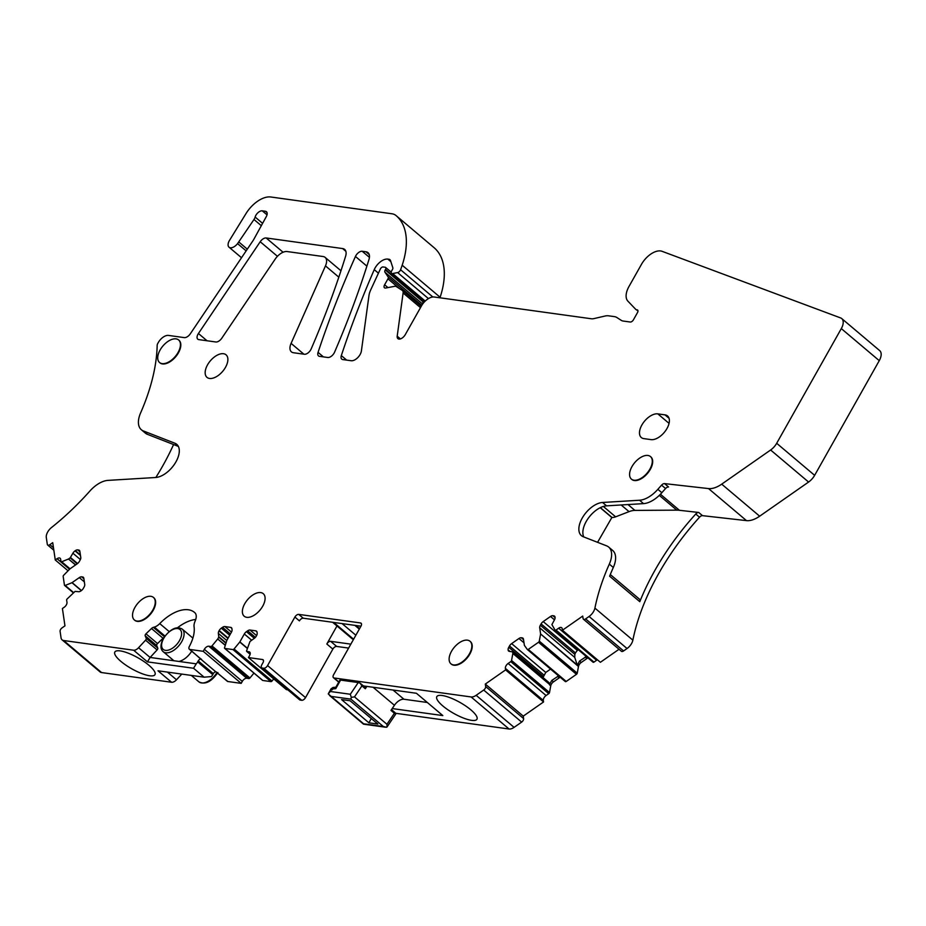 <?xml version="1.0" encoding="UTF-8"?>
<svg xmlns="http://www.w3.org/2000/svg" width="926" height="926" viewBox="0 0 926 926"><rect width="100%" height="100%" fill="white"/><g stroke="black" fill="none" stroke-linecap="round" stroke-linejoin="round"><path stroke-width="1.39" d="M134.918 607.433A14.77 8.102 -49.8 0 0 134.363 619.957A14.77 8.102 -49.8 0 0 152.871 609.921A14.77 8.102 -49.8 0 0 153.415 597.397A14.77 8.102 -49.8 0 0 134.918 607.433M134.559 620.119A14.77 8.102 -49.8 0 0 134.745 620.281A14.77 8.102 -49.8 0 0 141.828 620.698A14.77 8.102 -49.8 0 0 153.241 610.246A14.77 8.102 -49.8 0 0 154.422 598.358A14.77 8.102 -49.8 0 0 153.797 597.71A14.77 8.102 -49.8 0 0 153.6 597.559M619.019 649.276L600.384 662.287L562.429 630.236L582.72 616.079L583.079 618.533A2.952 1.62 -49.8 0 0 583.438 619.216L621.381 651.267A2.952 1.62 -49.8 0 0 623.58 650.943L627.041 648.524A8.866 4.862 -49.8 0 0 632.863 640.167A177.213 97.265 -49.8 0 1 699.524 517.206A3.542 1.945 -49.8 0 1 702.498 515.655L746.483 520.62L708.54 488.581L664.544 483.603A3.542 1.945 -49.8 0 0 661.569 485.155A177.213 97.265 -49.8 0 0 657.854 489.322A23.625 12.964 -49.8 0 1 639.553 500.237L643.547 503.617A23.625 12.964 -49.8 0 0 652.332 500.665A23.625 12.964 -49.8 0 0 661.858 492.701L657.854 489.322M708.54 488.581A23.625 12.964 -49.8 0 0 721.701 484.148L770.629 450.001A11.818 6.482 -49.8 0 0 776.683 443.288L841.306 328.603A11.818 6.482 -49.8 0 0 841.746 318.579A11.818 6.482 -49.8 0 0 840.646 317.942L662.032 251.305A17.721 9.723 -49.8 0 0 641.487 264.315L628.974 286.504A17.721 9.723 -49.8 0 0 627.897 301.147L635.849 309.469A2.952 1.62 -49.8 0 0 635.919 309.527A2.952 1.62 -49.8 0 0 636.428 309.747L637.111 309.84A2.952 1.62 -49.8 0 1 637.62 310.06A2.952 1.62 -49.8 0 1 637.505 312.571L633.442 319.794A2.952 1.62 -49.8 0 1 630.247 322.017L623.059 321.021A11.818 6.482 -49.8 0 1 621.392 320.431L616.832 317.502A17.721 9.723 -49.8 0 0 614.332 316.611L608.59 315.824A17.721 9.723 -49.8 0 0 605.048 316.032L593.786 318.637A11.818 6.482 -49.8 0 1 591.436 318.775L434.225 297.003A11.818 6.482 -49.8 0 0 421.469 305.904L405.287 334.61A5.903 3.241 -49.8 0 1 397.891 338.627A5.903 3.241 -49.8 0 1 397.196 336.161L403.111 292.975A5.903 3.241 -49.8 0 0 402.416 290.509A5.903 3.241 -49.8 0 0 402.231 290.37L396.351 286.597A5.903 3.241 -49.8 0 0 394.499 286.342L385.714 288.021A3.542 1.945 -49.8 0 1 384.487 287.789A3.542 1.945 -49.8 0 1 384.614 284.78L387.959 278.842A2.361 1.296 -49.8 0 0 388.179 276.99L384.961 272.244A2.952 1.62 -49.8 0 1 385.239 269.929L385.517 269.443A2.361 1.296 -49.8 0 0 385.61 267.44A2.361 1.296 -49.8 0 0 385.193 267.267L383.04 266.966A2.361 1.296 -49.8 0 0 380.355 269.003L370.701 289.931A17.721 9.723 -49.8 0 0 368.965 295.602L361.395 350.942A8.265 4.537 -49.8 0 1 351.185 360.735L342.782 359.566A5.903 3.241 -49.8 0 1 341.763 359.126A5.903 3.241 -49.8 0 1 341.324 355.596A780.329 428.31 -49.8 0 1 374.243 269.64A11.818 6.482 -49.8 0 1 387.82 259.095L388.897 259.245A5.903 3.241 -49.8 0 1 389.927 259.674A5.903 3.241 -49.8 0 1 390.517 260.6L392.832 267.764A2.361 1.296 -49.8 0 1 392.508 269.397L391.698 270.832A2.952 1.62 -49.8 0 0 391.582 273.344A2.952 1.62 -49.8 0 0 392.612 273.54L397.624 272.58A2.952 1.62 -49.8 0 0 400.588 269.755A118.146 64.843 -49.8 0 0 402.185 265.218A82.703 45.397 -49.8 0 0 396.085 215.596A82.703 45.397 -49.8 0 0 395.946 215.48A23.625 12.964 -49.8 0 0 391.895 213.767L270.797 196.995A23.625 12.964 -49.8 0 0 246.108 213.408L229.324 240.679A7.674 4.213 -49.8 0 0 229.035 247.196A7.674 4.213 -49.8 0 0 237.565 243.619L253.979 219.497A5.903 3.241 -49.8 0 0 255.136 217.054A5.903 3.241 -49.8 0 1 262.266 210.839L265.426 211.278L267.047 212.656M53.835 550.229L47.654 544.997A2.952 1.62 -49.8 0 1 47.307 544.314L46.3 537.497A8.866 4.862 -49.8 0 1 51.532 527.507A177.213 97.265 -49.8 0 0 89.857 491.069A23.625 12.964 -49.8 0 1 107.972 480.386L155.591 477.503A20.673 11.344 -49.8 0 0 174.991 463.451A20.673 11.344 -49.8 0 0 176.727 444.306A20.673 11.344 -49.8 0 0 174.898 443.23L143.437 430.972A23.625 12.964 -49.8 0 1 141.342 429.733A23.625 12.964 -49.8 0 1 140.613 412.915A177.213 97.265 -49.8 0 0 157.165 345.375A3.542 1.945 -49.8 0 1 157.733 343.534L158.288 342.551A9.457 5.186 -49.8 0 1 168.497 335.42L184.32 337.62A5.903 3.241 -49.8 0 0 190.281 333.835L252.96 240.748A11.818 6.482 -49.8 0 0 253.898 239.209L266.283 216.638A5.903 3.241 -49.8 0 0 266.445 211.718A5.903 3.241 -49.8 0 0 265.426 211.278M47.654 544.997A2.952 1.62 -49.8 0 0 49.842 544.673L52.724 542.659L55.271 559.987L57.076 558.725A4.132 2.269 -49.8 0 1 60.144 558.262A4.132 2.269 -49.8 0 1 60.63 559.223L60.966 561.469A1.181 0.648 -49.8 0 0 61.695 561.769L70.029 568.807M75.515 564.964L68.489 559.026L61.695 561.769M68.489 559.026L75.643 564.872M77.194 563.795L70.168 557.869L68.628 558.945M70.168 557.869L72.899 553.227A4.132 2.269 -49.8 0 1 75.018 550.877L80.469 555.473M81.338 590.626L71.962 582.709L65.179 585.452A1.181 0.648 -49.8 0 1 64.45 585.163L63.165 576.412A1.181 0.648 -49.8 0 1 63.674 575.254L69.936 568.888L77.263 563.749A4.132 2.269 -49.8 0 0 79.381 561.399L80.122 560.068A4.132 2.269 -49.8 0 0 80.77 557.521L79.856 551.283A4.132 2.269 -49.8 0 0 79.37 550.322A4.132 2.269 -49.8 0 0 78.652 550.021L77.68 549.882A4.132 2.269 -49.8 0 0 75.342 550.657L75.018 550.877M71.962 582.709L79.3 577.616A4.132 2.269 -49.8 0 1 81.65 576.84L82.611 576.979A4.132 2.269 -49.8 0 1 83.328 577.28A4.132 2.269 -49.8 0 1 83.815 578.241L84.729 584.48A4.132 2.269 -49.8 0 1 84.092 587.026L83.34 588.357A4.132 2.269 -49.8 0 1 81.222 590.707L80.909 590.927A4.132 2.269 -49.8 0 1 78.56 591.702L75.099 591.378L67.158 598.937A1.181 0.648 -49.8 0 0 66.637 600.106L66.973 602.351A4.132 2.269 -49.8 0 1 64.207 607.259L62.412 608.509L64.959 625.849L62.065 627.863A2.952 1.62 -49.8 0 0 60.097 631.358L61.047 637.806A8.866 4.862 -49.8 0 0 62.088 639.854A8.866 4.862 -49.8 0 0 63.628 640.514L133.622 650.214A5.903 3.241 -49.8 0 0 138.564 647.725L145.556 640.19A1.771 0.972 -49.8 0 0 146.215 638.315L145.185 635.815A1.771 0.972 -49.8 0 1 145.972 633.812L151.505 628.511A3.542 1.945 -49.8 0 1 153.369 627.365L154.353 627.087A9.457 5.186 -49.8 0 0 159.735 623.603A35.443 19.458 -49.8 0 1 194.472 612.387A35.443 19.458 -49.8 0 1 194.923 612.792A11.818 6.482 -49.8 0 1 195.131 621.08A11.818 6.482 -49.8 0 0 194.078 626.786A33.081 18.161 -49.8 0 1 189.413 646.302A3.542 1.945 -49.8 0 0 189.344 649.207A3.542 1.945 -49.8 0 0 189.957 649.473L203.234 651.314L204.345 649.334A4.132 2.269 -49.8 0 1 208.813 646.221L246.767 678.272L248.862 678.561L210.92 646.51L208.813 646.221M210.92 646.51A1.181 0.648 -49.8 0 0 211.985 645.92L249.939 677.971A1.181 0.648 130.2 0 1 248.862 678.561M225.273 645.376L217.703 638.998L211.985 645.92M217.703 638.998L225.331 645.19M225.956 643.223L218.767 637.146L217.807 638.847M218.767 637.146L218.362 633.43A4.132 2.269 -49.8 0 1 219.011 630.872L227.923 638.408M273.737 678.932L272.012 681.027A1.181 0.648 130.2 0 1 270.936 681.617L232.993 649.566L224.844 648.443A1.181 0.648 -49.8 0 1 224.543 647.656L226.893 640.26L231.407 632.215A4.132 2.269 -49.8 0 0 232.056 629.668L231.905 628.638A4.132 2.269 -49.8 0 0 231.407 627.678A4.132 2.269 -49.8 0 0 230.69 627.377L224.879 626.566A4.132 2.269 -49.8 0 0 222.529 627.33L221.314 628.175A4.132 2.269 -49.8 0 0 219.207 630.525L219.011 630.872M232.993 649.566A1.181 0.648 -49.8 0 0 234.058 648.976L272.012 681.027M247.346 648.443L239.776 642.054L234.058 648.976M239.776 642.054L244.325 634.009A4.132 2.269 -49.8 0 1 246.443 631.659L247.659 630.814A4.132 2.269 -49.8 0 1 250.008 630.05L255.819 630.849A4.132 2.269 -49.8 0 1 256.537 631.162A4.132 2.269 -49.8 0 1 257.023 632.111L257.173 633.153A4.132 2.269 -49.8 0 1 256.537 635.699L256.34 636.046A4.132 2.269 -49.8 0 1 254.222 638.396L249.997 641.475L246.617 650.723A1.181 0.648 -49.8 0 0 246.918 651.499L250.136 654.219M348.616 648.084L336.682 646.441A3.542 1.945 -49.8 0 0 332.851 649.103L305.522 697.614A3.542 1.945 -49.8 0 1 301.691 700.288L300.255 700.079A3.542 1.945 -49.8 0 1 299.642 699.825L261.688 667.773A3.542 1.945 -49.8 0 1 261.826 664.764L262.938 662.784A3.542 1.945 -49.8 0 0 263.077 659.775A3.542 1.945 -49.8 0 0 262.463 659.52L248.457 657.576L249.58 655.596A4.132 2.269 -49.8 0 0 249.731 652.089A4.132 2.269 -49.8 0 0 249.013 651.788L246.918 651.499M261.688 667.773A3.542 1.945 -49.8 0 0 262.301 668.04L263.736 668.236A3.542 1.945 -49.8 0 0 267.568 665.562L294.896 617.052A3.542 1.945 -49.8 0 1 298.728 614.389L360.469 622.943A3.542 1.945 -49.8 0 1 361.082 623.198A3.542 1.945 -49.8 0 1 360.943 626.207L303.253 618.209A3.542 1.945 -49.8 0 0 299.422 620.883L294.896 617.052M338.708 682.138L333.476 677.716A3.542 1.945 -49.8 0 1 333.615 674.707L360.943 626.207M333.476 677.716A3.542 1.945 -49.8 0 0 334.089 677.982L471.102 696.954A8.866 4.862 -49.8 0 0 476.138 695.31L483.696 690.044A2.952 1.62 -49.8 0 0 485.664 686.536L485.305 684.071L505.596 669.903L505.376 668.364A4.132 2.269 -49.8 0 1 508.131 663.467L546.085 695.519L548.724 693.678L510.77 661.627L508.131 663.467M510.77 661.627A1.181 0.648 -49.8 0 0 511.546 660.493L549.5 692.544A1.181 0.648 130.2 0 1 548.724 693.678M548.956 682.636L512.657 651.985L548.852 682.474L549.523 684.418L512.854 653.443L511.546 660.493M512.854 653.443L549.5 684.256M577.257 665.053L540.599 633.951L577.268 665.447L579.514 661.071L581.204 662.507A4.132 2.269 -49.8 0 0 578.484 666.465L577.245 673.179A1.181 0.648 130.2 0 1 576.458 674.313L538.504 642.262L528.271 649.415A1.181 0.648 -49.8 0 1 527.334 649.473L524.394 645.387L523.456 639.137A4.132 2.269 -49.8 0 0 522.97 638.188A4.132 2.269 -49.8 0 0 522.252 637.875L521.28 637.748A4.132 2.269 -49.8 0 0 518.942 638.512L511.627 643.616A4.132 2.269 -49.8 0 0 509.508 645.966L508.768 647.297A4.132 2.269 -49.8 0 0 508.119 649.844L508.154 650.11A4.132 2.269 -49.8 0 0 508.652 651.071A4.132 2.269 -49.8 0 0 509.369 651.372L512.587 651.858L512.854 653.305M538.504 642.262A1.181 0.648 -49.8 0 0 539.291 641.139L577.245 673.179M540.587 634.078L539.291 641.139M540.599 633.951L539.696 627.805A4.132 2.269 -49.8 0 1 540.333 625.258L541.085 623.927A4.132 2.269 -49.8 0 1 543.203 621.577L550.507 616.473A4.132 2.269 -49.8 0 1 552.857 615.709L555.091 617.596M562.429 630.236L562.198 628.696A4.132 2.269 -49.8 0 0 561.712 627.747A4.132 2.269 -49.8 0 0 558.644 628.21L556.005 630.05A1.181 0.648 -49.8 0 1 555.068 630.12L551.896 624.599L554.419 619.922A4.132 2.269 -49.8 0 0 555.068 617.376L555.021 617.11A4.132 2.269 -49.8 0 0 554.535 616.149A4.132 2.269 -49.8 0 0 553.817 615.848L552.857 615.709M583.438 619.216A2.952 1.62 -49.8 0 0 585.626 618.892L589.086 616.473A8.866 4.862 -49.8 0 0 594.909 608.116A177.213 97.265 -49.8 0 1 609.308 564.119A23.625 12.964 -49.8 0 0 608.683 547.069A23.625 12.964 -49.8 0 0 606.588 545.842L583.253 536.744A20.673 11.344 -49.8 0 1 581.424 535.656A20.673 11.344 -49.8 0 1 583.16 516.523A20.673 11.344 -49.8 0 1 602.56 502.471L639.553 500.237M362.205 251.27A5.903 3.241 -49.8 0 0 355.445 256.467A780.329 428.31 -49.8 0 0 318.058 352.366A5.903 3.241 -49.8 0 0 318.498 355.908A5.903 3.241 -49.8 0 0 319.528 356.348L327.781 357.494A5.903 3.241 -49.8 0 0 334.575 352.181A734.26 403.018 -49.8 0 0 368.976 259.5A11.818 6.482 -49.8 0 0 368.016 252.671A11.818 6.482 -49.8 0 0 365.978 251.791L362.205 251.27L369.428 257.37M221.789 338.21L275.207 259.083A11.818 6.482 -49.8 0 1 287.118 251.548L323.093 256.525A11.818 6.482 -49.8 0 1 325.142 257.405A11.818 6.482 -49.8 0 1 325.466 265.889L291.088 343.372A11.818 6.482 -49.8 0 0 291.424 351.868A11.818 6.482 -49.8 0 0 293.461 352.737L304.376 354.253A5.903 3.241 -49.8 0 0 311.171 348.952A733.67 402.694 -49.8 0 0 345.606 256.259A11.818 6.482 -49.8 0 0 344.646 249.43A11.818 6.482 -49.8 0 0 342.608 248.562L266.294 237.982A5.903 3.241 -49.8 0 0 266.167 237.97A5.903 3.241 -49.8 0 0 260.206 241.744L198.43 333.499A5.903 3.241 -49.8 0 0 197.794 339.182A5.903 3.241 -49.8 0 0 198.812 339.622L215.839 341.983A5.903 3.241 -49.8 0 0 221.789 338.21M159.747 362.679A14.77 8.102 -49.8 0 0 159.932 362.853A14.77 8.102 -49.8 0 0 169.412 362.124A14.77 8.102 -49.8 0 0 178.44 352.806A14.77 8.102 -49.8 0 0 179.262 351.197A14.77 8.102 -49.8 0 0 178.984 340.282A14.77 8.102 -49.8 0 0 178.799 340.131M631.601 479.274A14.77 8.102 -49.8 0 0 631.787 479.436A14.77 8.102 -49.8 0 0 649.994 469.91A14.77 8.102 -49.8 0 0 650.295 469.401A14.77 8.102 -49.8 0 0 650.851 456.877A14.77 8.102 -49.8 0 0 650.654 456.715M451.147 663.977A14.77 8.102 -49.8 0 0 451.332 664.139A14.77 8.102 -49.8 0 0 469.829 654.092A14.77 8.102 -49.8 0 0 470.385 641.568A14.77 8.102 -49.8 0 0 470.188 641.417M244.765 603.706A14.77 8.102 -49.8 0 0 244.209 616.23A14.77 8.102 -49.8 0 0 262.706 606.194A14.77 8.102 -49.8 0 0 263.262 593.67A14.77 8.102 -49.8 0 0 244.765 603.706M207.54 364.844A14.77 8.102 -49.8 0 0 206.996 377.368A14.77 8.102 -49.8 0 0 225.493 367.333A14.77 8.102 -49.8 0 0 226.048 354.808A14.77 8.102 -49.8 0 0 207.54 364.844M669.047 423.367L657.819 413.876A14.77 8.102 -49.8 0 0 643.153 422.974A14.77 8.102 -49.8 0 0 641.313 437.535A14.77 8.102 -49.8 0 0 643.871 438.623L651.047 439.618A14.77 8.102 -49.8 0 0 665.713 430.532A14.77 8.102 -49.8 0 0 667.553 415.971A14.77 8.102 -49.8 0 0 664.995 414.871L669.058 418.297M657.819 413.876L664.995 414.871M664.544 483.603L668.549 486.983A3.542 1.945 -49.8 0 0 665.574 488.534A177.213 97.265 -49.8 0 0 661.858 492.701M702.498 515.655L698.725 512.472L679.429 510.295A47.261 25.94 -49.8 0 0 676.813 510.157L659.3 495.375M746.483 520.62A23.625 12.964 -49.8 0 0 759.656 516.199L721.701 484.148M841.746 318.579L879.7 350.63A11.818 6.482 -49.8 0 1 879.26 360.654L814.637 475.339A11.818 6.482 -49.8 0 1 808.583 482.041L759.656 516.199M423.819 300.556A2.361 1.296 -49.8 0 1 423.471 301.494L423.194 301.98A2.952 1.62 -49.8 0 0 422.754 303.913M439.954 297.79A118.146 64.843 -49.8 0 0 440.128 297.269A82.703 45.397 -49.8 0 0 434.028 247.636A82.703 45.397 -49.8 0 0 433.9 247.531L396.212 215.7M238.827 241.999L247.3 249.152M155.857 477.48A177.213 97.265 -49.8 0 0 173.579 444.538M178.348 446.401L147.431 434.34A23.625 12.964 130.2 0 1 145.347 433.113L141.342 429.733M68.061 570.786L55.271 559.987M62.088 639.854L100.043 671.906A8.866 4.862 -49.8 0 0 101.582 672.565L63.628 640.514M181.797 674.082L176.507 679.777A5.903 3.241 -49.8 0 1 171.576 682.254L101.582 672.565M171.576 682.254L157.999 670.794L204.114 677.184L193.557 668.259L196.254 663.838A5.903 3.241 -49.8 0 0 197.666 661.893L198.233 660.909A2.361 1.296 -49.8 0 1 200.78 659.127L189.957 649.473M163.752 637.678A3.542 1.945 -49.8 0 0 163.045 638.257L157.513 643.558A1.771 0.972 -49.8 0 0 156.726 645.561L157.756 648.061A1.771 0.972 -49.8 0 1 157.096 649.936L150.128 657.448L147.431 661.87L193.557 668.259M148.912 665.273A23.034 6.308 29.4 0 1 154.978 674.637A23.034 6.308 29.4 0 1 141.458 673.445A23.034 6.308 29.4 0 1 120.912 661.395A23.034 6.308 29.4 0 1 114.836 652.02A23.034 6.308 29.4 0 1 128.355 653.212A23.034 6.308 29.4 0 1 148.912 665.273M195.733 619.459A35.443 19.458 -49.8 0 0 177.56 627.712M189.344 649.207L200.884 658.965A3.542 1.945 -49.8 0 0 201.498 659.219M203.234 651.314L241.188 683.365L227.9 681.524L215.874 671.871A2.361 1.296 -49.8 0 0 213.316 673.653L212.76 674.637L197.666 661.893M241.188 683.365L242.299 681.386A4.132 2.269 130.2 0 1 246.767 678.272M253.956 673.109L249.939 677.971M270.936 681.617L262.799 680.483A1.181 0.648 130.2 0 1 262.475 680.216M287.801 689.824L286.412 689.627L248.457 657.576M350.838 644.137L330.64 641.336A3.542 1.945 -49.8 0 0 326.82 644.01L336.983 625.964M485.305 684.071L523.259 716.122L523.618 718.588A2.952 1.62 -49.8 0 1 521.651 722.095L514.092 727.361A8.866 4.862 -49.8 0 1 509.057 729.005L395.923 713.333M392.219 708.564L442.825 715.578L416.422 693.273L363.478 685.934M470.883 709.872A23.034 6.308 29.4 0 1 476.948 719.236A23.034 6.308 29.4 0 1 463.44 718.044A23.034 6.308 29.4 0 1 442.883 705.994A23.034 6.308 29.4 0 1 436.806 696.618A23.034 6.308 29.4 0 1 450.325 697.822A23.034 6.308 29.4 0 1 470.883 709.872M523.259 716.122L543.55 701.954L505.596 669.903M543.55 701.954L543.319 700.415A4.132 2.269 130.2 0 1 546.085 695.519M549.523 684.418L551.769 680.436L553.47 681.872A4.132 2.269 -49.8 0 0 550.739 685.83L549.5 692.544M548.713 682.404L512.587 651.858M511.627 643.616L545.761 672.438L543.018 677.543M545.761 672.438L550.553 669.093M576.458 674.313L566.226 681.455A1.181 0.648 130.2 0 1 565.288 681.524L527.473 649.589M577.234 664.891L574.722 657.391L539.696 627.805M540.333 625.258L574.861 654.416L574.722 657.391M574.861 654.416L575.428 652.923L541.085 623.927M543.203 621.577L577.338 650.399L575.428 652.923M577.338 650.399L578.287 649.739M597.409 659.787A4.132 2.269 130.2 0 0 596.599 660.261L593.96 662.102A1.181 0.648 130.2 0 1 593.022 662.159L555.206 630.236M698.725 512.472A3.542 1.945 -49.8 0 0 695.75 514.023A177.213 97.265 -49.8 0 0 640.584 599.77A177.213 97.265 -49.8 0 0 639.797 601.692A3.542 1.945 -49.8 0 0 639.635 599.307A3.542 1.945 -49.8 0 0 639.426 599.168M608.683 547.069L612.676 550.449A23.625 12.964 -49.8 0 1 615.026 554.003A23.625 12.964 -49.8 0 1 613.313 567.488A177.213 97.265 -49.8 0 0 610.396 574.282A177.213 97.265 -49.8 0 0 609.621 576.203L639.797 601.692M643.547 503.617L606.565 505.851A20.673 11.344 -49.8 0 0 588.485 517.97A20.673 11.344 -49.8 0 0 583.797 536.953M160.105 350.005A14.77 8.102 -49.8 0 0 159.561 362.529A14.77 8.102 -49.8 0 0 178.058 352.493A14.77 8.102 -49.8 0 0 178.614 339.969A14.77 8.102 -49.8 0 0 160.105 350.005M631.972 466.588A14.77 8.102 -49.8 0 0 631.416 479.124A14.77 8.102 -49.8 0 0 649.913 469.077A14.77 8.102 -49.8 0 0 650.469 456.553A14.77 8.102 -49.8 0 0 631.972 466.588M451.506 651.291A14.77 8.102 -49.8 0 0 450.95 663.815A14.77 8.102 -49.8 0 0 469.459 653.779A14.77 8.102 -49.8 0 0 470.014 641.255A14.77 8.102 -49.8 0 0 451.506 651.291M587.998 657.935A4.132 2.269 -49.8 0 0 586.945 658.502L581.204 662.507M560.253 677.288A4.132 2.269 -49.8 0 0 559.211 677.867L553.47 681.872M216.221 671.917L227.287 681.258A3.542 1.945 -49.8 0 0 227.9 681.524M627.978 504.554L634.912 510.4L676.813 510.157M634.912 510.4A23.625 12.964 -49.8 0 0 629.043 511.638L615.628 516.835L603.347 506.453M597.583 542.323L611.924 517.403A11.818 6.482 -49.8 0 0 615.628 516.835M150.128 657.448L196.254 663.838M204.114 677.184L211.348 676.582A5.903 3.241 -49.8 0 0 212.76 674.637M163.208 651.696A14.77 8.102 -49.8 0 0 181.704 641.66A14.77 8.102 -49.8 0 0 182.26 629.136C176.635 625.779 170.315 628.881 163.289 638.454C160.244 644.751 160.21 649.161 163.208 651.696L173.613 660.493A14.77 8.102 -49.8 0 0 173.938 660.747M192.886 638.118A14.77 8.102 -49.8 0 0 192.677 637.933L182.26 629.136M178.961 661.442A14.77 8.102 -49.8 0 0 191.682 651.198M353.628 639.183A3.542 1.945 130.2 0 1 353.535 639.172L333.696 622.422M332.619 622.272L352.204 638.813A3.542 1.945 130.2 0 0 352.818 639.079L353.535 639.172M551.769 680.436L558.598 675.887M579.514 661.071L586.332 656.534M611.658 517.356L600.222 507.714M354.496 696.884L361.927 685.877L360.075 683.145L358.235 682.555L350.329 694.257L351.267 697.359L354.496 696.884L386.941 724.282L387.08 726.887M365.249 687.52A1.181 0.648 130.2 0 1 365.446 687.601L360.075 683.145M350.329 694.257L330.304 691.49L328.255 693.933L363.906 724.039M328.522 693.354L328.255 693.933M330.895 696.364L350.919 699.142L351.267 697.359M350.919 699.142L383.364 726.54L386.674 727.257M365.446 687.601A1.181 0.648 130.2 0 1 365.319 688.747L366.893 686.409M335.768 687.37L339.761 680.274A3.542 0.972 29.4 0 1 340.583 680.101L335.768 688.655L331.682 689.025L332.26 689.812M358.235 682.555L340.583 680.101M368.884 722.801L341.567 699.581L350.097 700.762L377.866 724.051L368.884 722.801L371.291 718.53M373.109 687.277L394.43 705.276L390.969 710.404L394.372 713.275L396.073 713.541L395.205 713.772M391.513 709.617L396.073 713.541M335.744 687.405L335.768 688.655M330.304 691.49L333.082 687.462L331.126 688.724L328.591 693.238M394.43 705.276A9.457 5.186 130.2 0 1 403.956 699.246L427.326 702.487M665.574 488.534L661.569 485.155M660.435 494.252L679.429 510.295M808.583 482.041L770.629 450.001M814.637 475.339L776.683 443.288M879.26 360.654L841.306 328.603M637.979 311.067L636.428 309.747M637.921 310.534L637.111 309.84M400.437 338.893L397.196 336.161M420.485 307.652L403.111 292.975M387.948 287.592L384.614 284.78M399.65 288.715L387.959 278.842M421.781 305.36L388.179 276.99M422.638 304.064L384.961 272.244M423.194 301.98L385.239 269.929M423.471 301.494L385.517 269.443M346.66 360.11L341.324 355.596M378.433 273.182L374.243 269.64M390.865 261.653L387.82 259.095M390.529 260.611L388.897 259.245M425.231 301.077L392.612 273.54M428.437 298.6L397.624 272.58M432.836 296.98L400.588 269.755M440.128 297.269L402.185 265.218M246.142 250.865L237.565 243.619M253.979 219.497L261.317 225.689M262.59 223.351L255.136 217.054M267.012 214.844L262.266 210.839M143.437 430.972L147.431 434.34M174.898 443.23L178.093 445.938M53.477 547.741L49.842 544.673M69.554 569.27L57.076 558.725M70.48 557.533L77.564 563.517M80.388 559.547L72.899 553.227M80.388 554.917L75.342 550.657M77.68 549.882L79.925 551.78M79.786 550.982L78.652 550.021M65.179 585.452L73.501 592.49M72.112 582.628L81.465 590.533M84.347 581.875L79.3 577.616M81.65 576.84L83.896 578.738M83.745 577.94L82.611 576.979M147.431 661.87L133.622 650.214M150.128 657.495L138.564 647.725M157.096 649.936L145.556 640.19M157.756 648.061L146.215 638.315M156.726 645.561L145.185 635.815M157.513 643.558L145.972 633.812M163.045 638.257L151.505 628.511M164.4 636.683L153.369 627.365M164.897 635.988L154.353 627.087M169.122 631.52L159.735 623.603M215.874 671.871L200.78 659.127M242.299 681.386L204.345 649.334M218.86 636.775L226.071 642.864M226.801 640.549L218.362 633.43M228.12 638.06L219.207 630.525M221.314 628.175L229.694 635.259M230.412 633.986L222.529 627.33M224.879 626.566L231.465 632.122M231.836 628.337L230.69 627.377M224.844 648.443L262.799 680.483M239.88 641.903L247.404 648.246M251.652 640.19L244.325 634.009M246.443 631.659L254.326 638.315M255.391 637.354L247.659 630.814M250.008 630.05L256.583 635.606M256.953 631.81L255.819 630.849M250.159 652.749L249.013 651.788M263.435 660.342L262.463 659.52M300.255 700.079L262.301 668.04M301.691 700.288L263.736 668.236M305.522 697.614L267.568 665.562M332.851 649.103L326.82 644.01M303.253 618.209L298.728 614.389M361.441 623.765L360.469 622.943M338.812 681.964L334.089 677.982M509.057 729.005L471.102 696.954M514.092 727.361L476.138 695.31M521.651 722.095L483.696 690.044M523.618 718.588L485.664 686.536M543.319 700.415L505.376 668.364M550.739 685.83L549.535 684.812M508.154 650.11L509.705 651.429M510.041 651.476L508.119 649.844M508.768 647.297L543.296 676.455M543.851 674.961L509.508 645.966M523.989 642.783L518.942 638.512M521.28 637.748L523.526 639.646M523.387 638.836L522.252 637.875M528.271 649.415L566.226 681.455M577.268 665.447L578.484 666.465M554.477 619.83L550.507 616.473M554.952 616.809L553.817 615.848M556.005 630.05L593.96 662.102M596.599 660.261L558.644 628.21M623.58 650.943L585.626 618.892M627.041 648.524L589.086 616.473M632.863 640.167L594.909 608.116M699.524 517.206L695.75 514.023M613.313 567.488L609.308 564.119M606.565 505.851L602.56 502.471M366.881 266.132L355.445 256.467M369.219 254.534L365.978 251.791M323.405 356.88L318.058 352.366M207.019 340.756L198.43 333.499M260.206 241.744L277.441 256.294M283.078 252.242L266.167 237.97M345.849 251.305L342.608 248.562M303.878 354.183L291.088 343.372M338.823 277.163L325.466 265.889M176.507 679.777L167.409 672.091M213.316 673.653L198.233 660.909M336.682 646.441L330.64 641.336M557.51 676.431L559.211 677.867M585.255 657.066L586.945 658.502M621.149 504.971L629.043 511.638M611.924 517.403L600.361 507.645M217.865 672.519C211.394 681.849 205.063 684.951 198.893 681.837A14.77 8.102 -49.8 0 0 216.962 672.542M352.818 639.079L332.978 622.33M355.862 635.236L342.064 623.58M359.404 628.928L355.237 625.409M359.601 628.592L355.954 625.513M163.705 638.373A12.999 7.13 -49.8 0 0 165.465 650.353A12.999 7.13 -49.8 0 0 179.505 640.56A12.999 7.13 -49.8 0 0 177.734 628.569A12.999 7.13 -49.8 0 0 163.705 638.373M361.927 685.877L365.319 688.747M383.364 726.54L363.339 723.762M394.372 713.275L386.941 724.282M393.052 690.032L403.956 699.246M421.203 306.379L402.416 290.509M391.235 272.186L385.61 267.44M424.86 301.436L391.582 273.344M434.028 247.636L396.085 215.596M241.524 257.741L229.035 247.196M61.104 561.746L69.763 569.062M64.588 585.429L73.247 592.744M224.636 648.35L262.59 680.402M246.71 651.406L250.124 654.288M527.392 649.543L565.346 681.594M555.137 630.178L593.08 662.229M340.965 270.762L325.142 257.405M639.635 599.307L610.292 574.537M198.893 681.837L191.265 675.401M359.311 629.101L354.878 625.363M329.54 695.484L363.467 724.132M396.027 713.622L387.033 726.956M385.517 727.211L363.559 724.178M335.849 687.208L333.082 687.462"/></g></svg>
